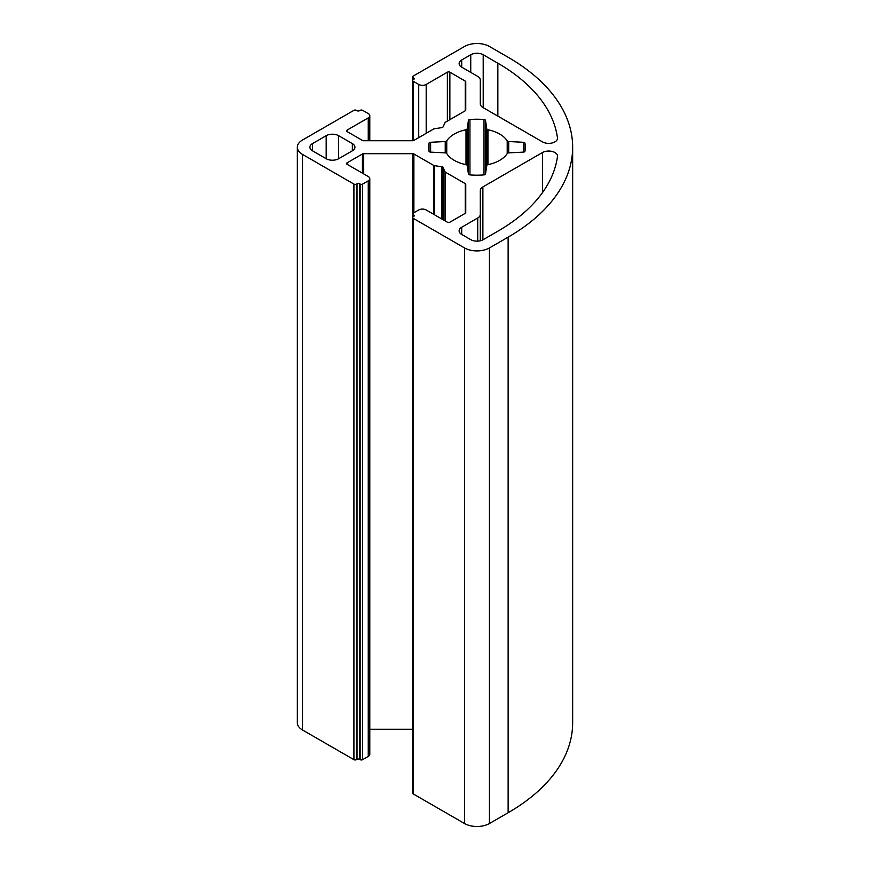 <?xml version="1.0" encoding="UTF-8"?>
<svg xmlns="http://www.w3.org/2000/svg" width="870" height="870" viewBox="0 0 870 870"><rect width="100%" height="100%" fill="white"/><g stroke="black" fill="none" stroke-linecap="round" stroke-linejoin="round"><path stroke-width="1.3" d="M466.005 164.658A1.762 1.022 180 0 1 466.646 164.898A1.762 1.022 180 0 1 467.157 165.528L468.441 173.978A1.762 1.022 0 0 0 469.941 174.892A48.47 27.981 0 0 0 484.014 174.892A1.762 1.022 0 0 0 485.514 173.978L486.787 165.528A1.762 1.022 180 0 1 487.939 164.658A32.168 18.574 0 0 0 507.21 153.544A1.762 1.022 180 0 1 508.711 152.87L523.338 152.13A1.762 1.022 0 0 0 524.925 151.271A48.47 27.981 0 0 0 525.437 147.204A48.47 27.981 0 0 0 524.925 143.148A1.762 1.022 0 0 0 524.425 142.571A1.762 1.022 0 0 0 523.338 142.278L508.711 141.538A1.762 1.022 180 0 1 507.21 140.875A32.168 18.574 0 0 0 499.717 134.078A32.168 18.574 0 0 0 487.939 129.75A1.762 1.022 180 0 1 486.787 128.88L485.514 120.441A1.762 1.022 0 0 0 485.003 119.81A1.762 1.022 0 0 0 484.014 119.527A48.47 27.981 0 0 0 469.941 119.527A1.762 1.022 0 0 0 468.441 120.441L467.157 128.88A1.762 1.022 180 0 1 466.005 129.75A32.168 18.574 0 0 0 446.745 140.875A1.762 1.022 180 0 1 445.233 141.538L430.617 142.278A1.762 1.022 0 0 0 429.019 143.148A48.47 27.981 0 0 0 428.508 147.204A48.47 27.981 0 0 0 429.019 151.271A1.762 1.022 0 0 0 430.617 152.13L445.233 152.87A1.762 1.022 180 0 1 446.332 153.163A1.762 1.022 180 0 1 446.745 153.544A32.168 18.574 0 0 0 466.005 164.658L466.005 129.75M557.474 156.535A8.809 5.089 0 0 0 557.507 156.132A8.809 5.089 0 0 0 554.919 152.533A8.809 5.089 0 0 0 542.467 152.533L482.883 186.93A8.809 5.089 0 0 0 480.294 190.53L480.294 214.411A8.809 5.089 180 0 1 477.717 218L461.709 227.244A8.809 5.089 0 0 0 459.132 230.844A8.809 5.089 0 0 0 461.709 234.443L470.746 239.663A8.809 5.089 0 0 0 483.209 239.663L497.847 231.202A205.755 118.788 0 0 0 557.474 156.535M442.602 167.051A1.762 1.022 180 0 1 443.058 167.508L445.048 171.781A1.762 1.022 0 0 0 445.505 172.238L465.243 183.635A1.762 1.022 180 0 1 465.754 184.353L465.754 212.617A1.762 1.022 180 0 1 465.243 213.335L449.866 222.209A1.762 1.022 180 0 1 447.376 222.209L426.191 209.985A5.285 3.056 0 0 0 418.72 209.985L413.109 213.215A1.762 1.022 0 0 0 412.587 213.933A1.762 1.022 0 0 0 413.109 214.662L413.728 215.02A1.762 1.022 180 0 1 414.25 215.738A1.762 1.022 180 0 1 413.728 216.456L413.109 216.815A1.762 1.022 0 0 0 412.587 217.533A1.762 1.022 0 0 0 413.109 218.25L464.515 247.928A17.628 10.179 0 0 0 489.44 247.928L508.134 237.14A220.295 127.183 0 0 0 572.656 147.204A220.295 127.183 0 0 0 508.134 57.268L489.44 46.48A17.628 10.179 0 0 0 464.515 46.48L413.109 76.158A1.762 1.022 0 0 0 412.587 76.875A1.762 1.022 0 0 0 413.109 77.593L413.728 77.952A1.762 1.022 180 0 1 414.25 78.681A1.762 1.022 180 0 1 413.728 79.398L413.109 79.757A1.762 1.022 0 0 0 412.587 80.475A1.762 1.022 0 0 0 413.109 81.193L418.72 84.433A5.285 3.056 0 0 0 426.191 84.433L447.376 72.199A1.762 1.022 180 0 1 449.866 72.199L465.243 81.073A1.762 1.022 180 0 1 465.754 81.791L465.754 110.055A1.762 1.022 180 0 1 465.243 110.784L445.505 122.181A1.762 1.022 0 0 0 445.048 122.626L443.058 126.911A1.762 1.022 180 0 1 441.819 127.629L434.413 128.771A1.762 1.022 0 0 0 433.619 129.032L413.881 140.429A1.762 1.022 180 0 1 412.63 140.733L363.682 140.733A1.762 1.022 180 0 1 362.431 140.429L347.065 131.555A1.762 1.022 180 0 1 346.543 130.837A1.762 1.022 180 0 1 347.065 130.119L368.249 117.885A5.285 3.056 0 0 0 369.793 115.732A5.285 3.056 0 0 0 368.249 113.568L362.638 110.338A1.762 1.022 0 0 0 360.147 110.338L359.527 110.697A1.762 1.022 180 0 1 357.026 110.697L356.406 110.338A1.762 1.022 0 0 0 353.916 110.338L302.51 140.016A17.628 10.179 0 0 0 297.344 147.204A17.628 10.179 0 0 0 302.51 154.403L353.916 184.081A1.762 1.022 0 0 0 356.406 184.081L357.026 183.722A1.762 1.022 180 0 1 359.527 183.722L360.147 184.081A1.762 1.022 0 0 0 362.638 184.081L368.249 180.84A5.285 3.056 0 0 0 369.793 178.687A5.285 3.056 0 0 0 368.249 176.523L347.065 164.289A1.762 1.022 180 0 1 346.543 163.571A1.762 1.022 180 0 1 347.065 162.853L362.431 153.979A1.762 1.022 180 0 1 363.682 153.685L412.63 153.685A1.762 1.022 180 0 1 413.881 153.979L433.619 165.376A1.762 1.022 0 0 0 434.413 165.637L441.819 166.79A1.762 1.022 180 0 1 442.602 167.051M557.474 137.884A205.755 118.788 0 0 0 497.847 63.205L483.209 54.756A8.809 5.089 0 0 0 470.746 54.756L461.709 59.976A8.809 5.089 0 0 0 459.132 63.564A8.809 5.089 0 0 0 461.709 67.164L477.717 76.408A8.809 5.089 180 0 1 480.294 80.007L480.294 103.878A8.809 5.089 0 0 0 482.883 107.478L542.467 141.875A8.809 5.089 0 0 0 552.069 142.984A8.809 5.089 0 0 0 557.507 138.286A8.809 5.089 0 0 0 557.474 137.884L557.474 138.678M338.647 158.721L352.361 150.804A8.809 5.089 0 0 0 354.938 147.204A8.809 5.089 0 0 0 352.361 143.604L338.647 135.698A8.809 5.089 0 0 0 326.185 135.698L312.482 143.604A8.809 5.089 0 0 0 309.894 147.204A8.809 5.089 0 0 0 312.482 150.804L326.185 158.721A8.809 5.089 0 0 0 338.647 158.721L338.647 135.698M412.587 217.533L412.587 793.125A1.762 1.022 0 0 0 413.109 793.842L464.515 823.52A17.628 10.179 0 0 0 489.44 823.52L508.134 812.732A220.295 127.183 0 0 0 572.656 722.796L572.656 147.204M412.587 789.525L412.587 213.933M369.793 729.267L412.587 729.267M297.344 147.204L297.344 722.796A17.628 10.179 0 0 0 302.51 729.984L353.916 759.662A1.762 1.022 0 0 0 356.406 759.662L357.026 759.303A1.762 1.022 180 0 1 359.527 759.303L360.147 759.662A1.762 1.022 0 0 0 362.638 759.662L368.249 756.432A5.285 3.056 0 0 0 369.793 754.268L369.793 178.687M480.294 80.007L480.294 103.889M480.294 190.53L480.294 240.772M485.514 120.441L485.514 173.978M507.21 140.875L507.21 153.544M524.925 143.148L524.925 151.271M443.058 167.508L443.058 219.718M465.243 81.073L465.243 110.784M347.065 130.119L347.065 131.555M368.249 117.885L368.249 140.733M302.51 154.403L302.51 729.984M353.916 184.081L353.916 759.662M356.406 184.081L356.406 759.662M357.026 183.722L357.026 759.303M359.527 183.722L359.527 759.303M360.147 184.081L360.147 759.662M362.638 184.081L362.638 759.662M368.249 180.84L368.249 756.432M347.065 162.853L347.065 164.289M362.431 153.979L362.431 173.173M363.682 153.685L363.682 173.891M412.63 153.685L412.63 213.715M413.881 153.979L413.881 212.769M433.619 165.376L433.619 214.27M434.413 165.637L434.413 214.727M441.819 166.79L441.819 219.001M445.048 171.781L445.048 220.871M445.505 172.238L445.505 221.132M465.243 183.635L465.243 213.335M413.109 214.662L413.109 216.815M413.728 215.02L413.728 216.456M413.109 218.25L413.109 793.842M464.515 247.928L464.515 823.52M489.44 247.928L489.44 823.52M508.134 237.14L508.134 812.732M413.109 77.593L413.109 79.757M413.728 77.952L413.728 79.398M413.109 81.193L413.109 140.69M418.72 84.433L418.72 137.645M426.191 84.433L426.191 133.327M447.376 72.199L447.376 121.093M449.866 72.199L449.866 119.658M497.847 63.205L497.847 116.123M483.209 54.756L483.209 107.662M470.746 54.756L470.746 72.384M461.709 59.976L461.709 67.164M542.467 152.533L542.467 192.651M482.883 186.93L482.883 239.837M477.717 218L477.717 241.131M461.709 227.244L461.709 234.443M523.338 142.278L523.338 152.13M508.711 141.538L508.711 152.87M487.939 129.75L487.939 164.658M486.787 128.88L486.787 165.528M484.014 119.527L484.014 174.892M469.941 119.527L469.941 174.892M468.441 120.441L468.441 173.978M467.157 128.88L467.157 165.528M446.745 140.875L446.745 153.544M445.233 141.538L445.233 152.87M430.617 142.278L430.617 152.13M429.019 143.148L429.019 151.271M352.361 143.604L352.361 150.804M326.185 135.698L326.185 158.721M312.482 143.604L312.482 150.804M369.793 115.732L369.793 140.733M412.587 76.875L412.587 140.733"/></g></svg>

